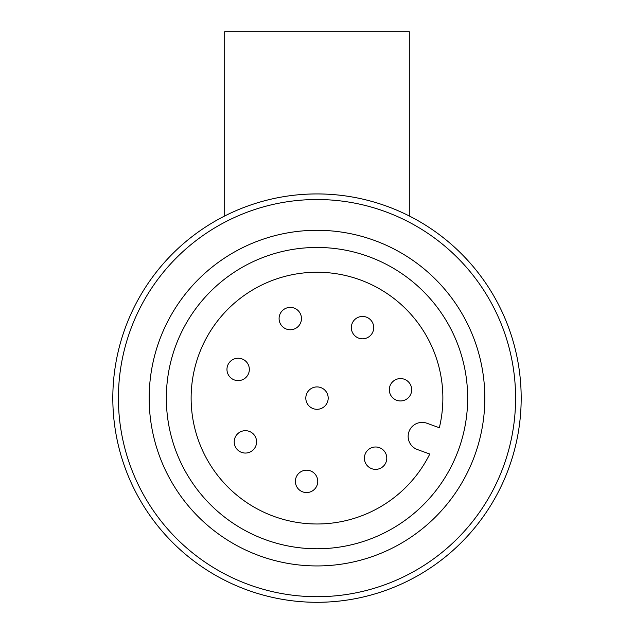 <?xml version="1.0" encoding="UTF-8"?>
<svg xmlns="http://www.w3.org/2000/svg" width="634" height="634" viewBox="0 0 634 634"><rect width="100%" height="100%" fill="white"/><g stroke="black" fill="none" stroke-linecap="round" stroke-linejoin="round"><path stroke-width="0.95" d="M317 602.3A204.188 204.188 0 0 0 493.831 296.023A204.188 204.188 0 0 0 140.169 296.023A204.188 204.188 0 0 0 317 602.3M317 596.705A198.593 198.593 0 0 0 488.988 298.82A198.593 198.593 0 0 0 145.012 298.82A198.593 198.593 0 0 0 317 596.705M317 565.94A167.82 167.82 0 0 0 462.337 314.202A167.82 167.82 0 0 0 171.663 314.202A167.82 167.82 0 0 0 317 565.94M317 548.775A150.662 150.662 0 0 0 447.477 322.785A150.662 150.662 0 0 0 186.523 322.785A150.662 150.662 0 0 0 317 548.775M429.765 454.039A125.865 125.865 0 0 1 217.644 475.389A125.865 125.865 0 0 1 290.562 275.053A125.865 125.865 0 0 1 439.33 427.752L426.92 423.243A13.988 13.988 0 0 0 408.993 431.596A13.988 13.988 0 0 0 417.354 449.522L429.765 454.039M306.563 492.563A11.19 11.19 0 0 1 295.381 481.372A11.19 11.19 0 0 1 306.563 470.19A11.19 11.19 0 0 1 317.753 481.372A11.19 11.19 0 0 1 306.563 492.563M375.59 469.374A11.19 11.19 0 0 0 385.282 452.589A11.19 11.19 0 0 0 365.897 452.589A11.19 11.19 0 0 0 375.59 469.374M245.398 453.056A11.19 11.19 0 0 0 255.09 436.271A11.19 11.19 0 0 0 235.713 436.271A11.19 11.19 0 0 0 245.398 453.056M317 409.302A11.19 11.19 0 0 0 326.692 392.517A11.19 11.19 0 0 0 307.308 392.517A11.19 11.19 0 0 0 317 409.302M400.498 400.95A11.19 11.19 0 0 0 410.182 384.164A11.19 11.19 0 0 0 390.806 384.164A11.19 11.19 0 0 0 400.498 400.95M238.146 380.606A11.19 11.19 0 0 0 247.839 363.821A11.19 11.19 0 0 0 228.462 363.821A11.19 11.19 0 0 0 238.146 380.606M362.529 338.818A11.19 11.19 0 0 0 372.213 322.032A11.19 11.19 0 0 0 352.837 322.032A11.19 11.19 0 0 0 362.529 338.818M290.277 329.759A11.19 11.19 0 0 0 299.961 312.982A11.19 11.19 0 0 0 280.585 312.982A11.19 11.19 0 0 0 290.277 329.759M224.698 215.98L224.698 31.7L409.302 31.7L409.302 215.98"/></g></svg>
